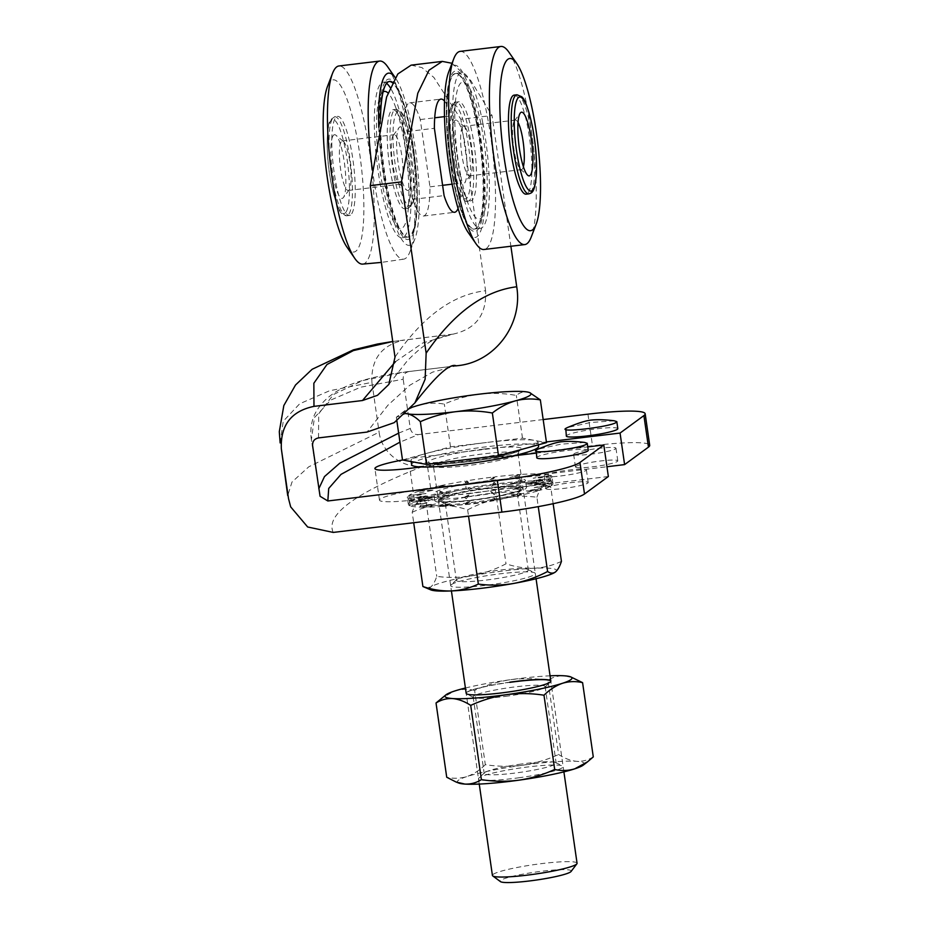 <?xml version="1.0" encoding="UTF-8"?>
<svg xmlns="http://www.w3.org/2000/svg" width="929" height="929" viewBox="0 0 929 929"><rect width="100%" height="100%" fill="white"/><g stroke="black" fill="none" stroke-linecap="round" stroke-linejoin="round"><path stroke-width="0.7" stroke-dasharray="4.64 3.48" d="M575.841 466.404A21.379 2.381 171.8 0 1 598.462 461.248A21.379 2.381 171.8 0 1 617.785 460.854A21.379 2.381 171.8 0 1 617.413 461.399A21.379 2.381 171.8 0 1 594.781 466.555A21.379 2.381 171.8 0 1 575.457 466.95A21.379 2.381 171.8 0 1 575.841 466.404M574.017 453.782A21.379 2.381 171.8 0 1 596.639 448.626A21.379 2.381 171.8 0 1 615.973 448.231A21.379 2.381 171.8 0 1 615.59 448.777A21.379 2.381 171.8 0 1 592.969 453.933A21.379 2.381 171.8 0 1 573.646 454.327A21.379 2.381 171.8 0 1 574.017 453.782M546.264 488.073A21.379 2.381 171.8 0 1 568.885 482.917A21.379 2.381 171.8 0 1 588.208 482.523A21.379 2.381 171.8 0 1 587.836 483.068A21.379 2.381 171.8 0 1 565.215 488.236A21.379 2.381 171.8 0 1 545.892 488.619A21.379 2.381 171.8 0 1 546.264 488.073M544.452 475.462A21.379 2.381 171.8 0 1 567.073 470.306A21.379 2.381 171.8 0 1 586.396 469.911A21.379 2.381 171.8 0 1 586.013 470.457A21.379 2.381 171.8 0 1 563.392 475.613A21.379 2.381 171.8 0 1 544.069 476.008A21.379 2.381 171.8 0 1 544.452 475.462M617.82 428.641A26.012 2.892 -8.2 0 0 594.316 429.128A26.012 2.892 -8.2 0 0 566.795 435.399A26.012 2.892 -8.2 0 0 566.33 436.061M588.254 450.321A26.012 2.892 -8.2 0 0 564.739 450.797A26.012 2.892 -8.2 0 0 537.217 457.08A26.012 2.892 -8.2 0 0 536.765 457.742M543.175 419.56L418.398 434.586L399.934 442.169M333.209 532.422C325.185 514.898 355.377 492.765 423.798 466.033L592.493 445.711A71.266 7.931 171.8 0 1 649.708 445.316M423.798 466.033C403.372 469.052 381.691 453.352 379.102 432.194L308.776 466.811L292.008 482.012L287.723 495.575M280.14 442.936L283.24 421.243L299.707 403.755L329.505 390.772L371.914 382.353L379.102 432.194M371.914 382.353C370.915 358.908 381.796 344.787 404.568 339.979L392.746 341.5M395.394 361.741L422.858 342.917L453.073 334.138L404.568 339.979M453.073 334.138C475.915 329.017 486.75 314.548 485.577 290.731C452.748 294.528 422.544 316.65 394.999 357.119M510.962 246.742L492.045 115.486L460.865 119.249L485.577 290.731M318.531 437.907L318.705 413.8L333.406 394.558L362.74 380.542L405.996 371.89L455.64 365.921M409.12 371.519C404.986 372.39 403 374.956 403.186 379.229L360.696 387.196L330.887 400.004L314.432 417.597L311.389 439.672L312.597 445.618M398.634 433.146L410.27 428.432L403.186 379.229M410.27 428.432C411.35 432.682 414.067 434.726 418.398 434.586M421.139 466.973L512.82 455.93M536.091 453.131L587.755 446.907M546.403 441.937L426.074 456.429A43.477 4.842 -8.2 0 0 402.652 459.994M319.692 494.832L318.81 488.724M406.263 371.855L456.255 365.829L432.508 372.157L409.677 385.314L387.834 405.323L367.036 432.066M458.067 208.491A57.017 11.589 83.1 0 0 461.132 183.094L451.436 115.8A57.017 11.589 83.1 0 0 444.538 101.075M452.028 63.277L470.759 80.533L492.045 115.486M411.117 65.146L421.952 67.596L433.866 77.432L460.865 119.249M403.209 132.046A57.017 11.589 -96.9 0 1 409.77 102.84A57.017 11.589 -96.9 0 1 420.268 119.551L429.964 186.845A57.017 11.589 -96.9 0 1 423.403 216.051A57.017 11.589 -96.9 0 1 412.906 199.352L403.209 132.046L434.389 128.295M388.845 384.432L406.832 361.404C418.398 349.223 428.884 341.361 438.302 337.831L451.715 334.289L392.746 341.489M608.356 476.519L414.369 499.883A43.477 4.842 171.8 0 1 379.473 500.127A43.477 4.842 171.8 0 1 430.626 487.969L606.939 466.741M420.268 119.551L434.714 117.809M444.503 116.636L451.436 115.8M429.964 186.845L442.61 185.324M452.133 184.174L461.132 183.094M412.906 199.352L444.085 195.589M584.655 442.448L560.814 444.19L537.786 449.253M614.232 420.767L590.379 422.521L567.352 427.572M457.265 169.066A49.887 10.138 -96.9 0 1 453.828 113.245A49.887 10.138 -96.9 0 1 458.787 101.795A49.887 10.138 -96.9 0 1 472.234 133.579A49.887 10.138 -96.9 0 1 470.713 200.85A49.887 10.138 -96.9 0 1 463.176 190.909A49.887 10.138 -96.9 0 1 457.265 169.066M460.621 175.14A69.06 14.04 -96.9 0 1 455.86 97.847A69.06 14.04 -96.9 0 1 481.35 125.996A69.06 14.04 -96.9 0 1 485.821 205.332A69.06 14.04 -96.9 0 1 468.808 205.367A69.06 14.04 -96.9 0 1 460.621 175.14M454.745 163.353A32.074 6.515 -96.9 0 1 452.156 131.558A32.074 6.515 -96.9 0 1 457.149 120.642A32.074 6.515 -96.9 0 1 464.372 140.534A32.074 6.515 -96.9 0 1 464.651 182.932A32.074 6.515 -96.9 0 1 454.745 163.353M470.225 142.242A24.944 5.075 -96.9 0 1 470.446 175.209A24.944 5.075 -96.9 0 1 469.47 175.871A24.944 5.075 -96.9 0 1 462.735 159.985A24.944 5.075 -96.9 0 1 463.501 126.344A24.944 5.075 -96.9 0 1 464.616 126.762A24.944 5.075 -96.9 0 1 470.225 142.242M523.375 166.686A24.944 5.075 -96.9 0 1 521.424 169.612A24.944 5.075 -96.9 0 1 520.31 169.206A24.944 5.075 -96.9 0 1 514.701 153.726A24.944 5.075 -96.9 0 1 514.48 120.758A24.944 5.075 -96.9 0 1 515.456 120.085A24.944 5.075 -96.9 0 1 518.045 122.477M514.213 95.118A49.887 10.138 -96.9 0 1 527.66 126.901A49.887 10.138 -96.9 0 1 526.139 194.173M508.906 52.187A99.775 20.287 -96.9 0 1 527.8 110.04A99.775 20.287 -96.9 0 1 531.191 237.139M459.948 51.409A99.775 20.287 -96.9 0 1 487.063 114.941A99.775 20.287 -96.9 0 1 483.812 249.518M448.8 71.684A86.734 17.628 -96.9 0 1 477.761 120.468A86.734 17.628 -96.9 0 1 484.404 211.487A86.734 17.628 -96.9 0 1 468.158 232.459M476.519 123.429A78.396 15.932 -96.9 0 1 479.631 222.008A78.396 15.932 -96.9 0 1 454.955 188.541A78.396 15.932 -96.9 0 1 452.992 179.204A78.396 15.932 -96.9 0 1 446.396 117.495A78.396 15.932 -96.9 0 1 456.441 73.53A78.396 15.932 -96.9 0 1 476.519 123.429M477.425 122.5A80.823 16.432 -96.9 0 1 480.641 224.133A80.823 16.432 -96.9 0 1 455.198 189.621A80.823 16.432 -96.9 0 1 453.178 180.005A80.823 16.432 -96.9 0 1 446.373 116.38A80.823 16.432 -96.9 0 1 456.731 71.057A80.823 16.432 -96.9 0 1 477.425 122.5M453.549 179.123A78.326 15.921 -96.9 0 1 455.942 73.484A78.326 15.921 -96.9 0 1 477.053 123.394A78.326 15.921 -96.9 0 1 474.673 229.022A78.326 15.921 -96.9 0 1 453.549 179.123M482.743 122.709A78.326 15.921 -96.9 0 1 480.351 228.337A78.326 15.921 -96.9 0 1 459.228 178.438A78.326 15.921 -96.9 0 1 461.62 72.799A78.326 15.921 -96.9 0 1 482.743 122.709M407.169 207.004A49.887 10.138 83.1 0 0 409.863 197.331A49.887 10.138 83.1 0 0 400.504 119.667A49.887 10.138 83.1 0 0 392.967 109.715A49.887 10.138 83.1 0 0 390.703 111.492A49.887 10.138 83.1 0 0 389.669 166.512A49.887 10.138 83.1 0 0 404.905 208.781A49.887 10.138 83.1 0 0 407.169 207.004M383.108 91.925A69.06 14.04 83.1 0 0 381.308 93.887A69.06 14.04 83.1 0 0 381.18 178.275A69.06 14.04 83.1 0 0 404.092 226.107A69.06 14.04 83.1 0 0 407.831 212.718A69.06 14.04 83.1 0 0 394.883 105.198A69.06 14.04 83.1 0 0 388.02 93.016M409.422 189.319A32.074 6.515 83.1 0 0 409.573 150.695A32.074 6.515 83.1 0 0 399.04 127.633A32.074 6.515 83.1 0 0 398.843 127.923A32.074 6.515 83.1 0 0 397.728 159.974A32.074 6.515 83.1 0 0 406.542 189.934A32.074 6.515 83.1 0 0 409.422 189.319M393.095 135.576A24.944 5.075 83.1 0 0 392.224 160.508A24.944 5.075 83.1 0 0 399.075 183.803A24.944 5.075 83.1 0 0 400.19 184.221A24.944 5.075 83.1 0 0 401.316 183.327A24.944 5.075 83.1 0 0 401.839 155.828A24.944 5.075 83.1 0 0 394.221 134.693A24.944 5.075 83.1 0 0 393.246 135.355A24.944 5.075 83.1 0 0 393.095 135.576M341.129 141.835A24.944 5.075 83.1 0 0 340.618 169.345A24.944 5.075 83.1 0 0 348.224 190.48A24.944 5.075 83.1 0 0 349.211 189.818A24.944 5.075 83.1 0 0 349.362 189.586A24.944 5.075 83.1 0 0 350.221 164.665A24.944 5.075 83.1 0 0 343.37 141.359A24.944 5.075 83.1 0 0 342.267 140.953A24.944 5.075 83.1 0 0 341.129 141.835M333.023 135.855A32.074 6.515 83.1 0 0 332.872 174.478A32.074 6.515 83.1 0 0 343.416 197.529A32.074 6.515 83.1 0 0 343.614 197.25A32.074 6.515 83.1 0 0 344.717 165.199A32.074 6.515 83.1 0 0 335.915 135.239A32.074 6.515 83.1 0 0 333.023 135.855M351.743 213.67A49.887 10.138 83.1 0 0 352.776 158.662A49.887 10.138 83.1 0 0 337.552 116.392A49.887 10.138 83.1 0 0 335.288 118.169A49.887 10.138 83.1 0 0 334.254 173.177A49.887 10.138 83.1 0 0 349.478 215.447A49.887 10.138 83.1 0 0 351.743 213.67M346.923 247.068A86.734 17.628 83.1 0 0 357.828 248.949A86.734 17.628 83.1 0 0 357.979 142.973A86.734 17.628 83.1 0 0 329.203 82.902A86.734 17.628 83.1 0 0 327.554 86.292M362.565 264.115A99.775 20.287 83.1 0 0 367.315 260.55A99.775 20.287 83.1 0 0 369.301 149.987A99.775 20.287 83.1 0 0 338.713 66.005M372.227 168.613A99.775 20.287 83.1 0 0 403.743 259.156A99.775 20.287 83.1 0 0 408.052 255.638A99.775 20.287 83.1 0 0 409.944 251.736A99.775 20.287 83.1 0 0 411.733 157.709A99.775 20.287 83.1 0 0 387.672 66.783M378.765 127.261A86.734 17.628 83.1 0 0 392.34 216.689A86.734 17.628 83.1 0 0 413.242 242.272A86.734 17.628 83.1 0 0 414.891 238.881A86.734 17.628 83.1 0 0 416.436 157.14A86.734 17.628 83.1 0 0 395.533 78.106A86.734 17.628 83.1 0 0 395.255 77.711L395.533 78.106M380.553 118.889A78.396 15.932 83.1 0 0 391.562 206.226A78.396 15.932 83.1 0 0 411.872 234.294A78.396 15.932 83.1 0 0 417.295 193.069A78.396 15.932 83.1 0 0 408.737 122.024A78.396 15.932 83.1 0 0 392.63 82.391M385.047 81.949A80.823 16.432 83.1 0 0 384.908 180.69A80.823 16.432 83.1 0 0 411.721 236.674A80.823 16.432 83.1 0 0 417.307 194.184A80.823 16.432 83.1 0 0 408.493 120.944A80.823 16.432 83.1 0 0 385.047 81.949M388.914 81.555A78.326 15.921 83.1 0 0 385.465 84.33A78.326 15.921 83.1 0 0 383.84 170.715A78.326 15.921 83.1 0 0 407.75 237.081A78.326 15.921 83.1 0 0 411.315 234.294A78.326 15.921 83.1 0 0 413.997 155.828A78.326 15.921 83.1 0 0 392.421 82.786M386.603 83.355A78.326 15.921 83.1 0 0 383.34 82.228A78.326 15.921 83.1 0 0 379.775 85.015A78.326 15.921 83.1 0 0 378.161 171.4A78.326 15.921 83.1 0 0 402.071 237.766A78.326 15.921 83.1 0 0 405.625 234.979A78.326 15.921 83.1 0 0 409.178 164.038A78.326 15.921 83.1 0 0 390.192 87.57M411.617 464.651A64.136 7.142 171.8 0 1 487.098 446.71A64.136 7.142 171.8 0 1 538.588 446.35M402.501 459.96L426.492 453.398A64.136 7.142 -8.2 0 0 411.013 460.447A64.136 7.142 -8.2 0 0 414.508 462.189A64.136 7.142 -8.2 0 0 462.514 460.076A64.136 7.142 -8.2 0 0 522.504 449.183A64.136 7.142 -8.2 0 0 537.984 442.146A64.136 7.142 -8.2 0 0 534.489 440.392A64.136 7.142 -8.2 0 0 486.494 442.506L522.493 438.174L546.496 442.622M571.08 871.46A35.894 3.995 -8.2 0 0 542.42 871.181A35.894 3.995 -8.2 0 0 500.476 881.633M577.06 863.25A42.757 4.761 -8.2 0 0 542.733 863.482A42.757 4.761 -8.2 0 0 492.416 875.443M426.492 453.398L450.495 446.837L486.494 442.506A64.136 7.142 -8.2 0 0 426.492 453.398M406.031 413.475A64.136 7.142 171.8 0 1 405.056 410.525A64.136 7.142 171.8 0 1 411.466 407.517M530.122 392.781L527.521 392.026C523.445 391.423 519.717 392.561 516.327 395.44C504.168 393.246 491.894 392.816 479.515 394.14C467.345 395.742 455.616 399.075 444.329 404.103C435.98 402.64 427.712 402.954 419.525 405.032C411.373 407.425 403.639 411.489 396.346 417.226L405.868 413.626M450.495 446.837L444.329 404.103M522.493 438.174L516.327 395.44M396.88 420.93L396.346 417.226M439.115 499.245A42.757 4.761 171.8 0 1 484.369 488.921A42.757 4.761 171.8 0 1 523.015 488.131A42.757 4.761 171.8 0 1 522.574 488.968A42.757 4.761 171.8 0 1 522.261 489.223A42.757 4.761 171.8 0 1 480.409 499.082A42.757 4.761 171.8 0 1 439.022 501.01A42.757 4.761 171.8 0 1 438.36 500.336A42.757 4.761 171.8 0 1 439.115 499.245M522.226 489.049A42.757 4.761 -8.2 0 0 522.981 487.957A42.757 4.761 -8.2 0 0 484.334 488.747A42.757 4.761 -8.2 0 0 439.092 499.059A42.757 4.761 -8.2 0 0 438.337 500.15A42.757 4.761 -8.2 0 0 476.983 499.372A42.757 4.761 -8.2 0 0 522.226 489.049M445.99 502.903A36.347 4.041 171.8 0 1 484.45 494.135A36.347 4.041 171.8 0 1 517.302 493.462A36.347 4.041 171.8 0 1 516.93 494.17A36.347 4.041 171.8 0 1 516.652 494.391A36.347 4.041 171.8 0 1 481.083 502.775A36.347 4.041 171.8 0 1 445.908 504.412A36.347 4.041 171.8 0 1 445.351 503.832A36.347 4.041 171.8 0 1 445.99 502.903M451.424 584.585A42.757 4.761 171.8 0 1 493.264 574.726A42.757 4.761 171.8 0 1 534.651 572.81A42.757 4.761 171.8 0 1 534.558 574.575A42.757 4.761 171.8 0 1 485.937 585.316A42.757 4.761 171.8 0 1 451.099 584.84A42.757 4.761 171.8 0 1 451.424 584.585M527.684 570.905A36.347 4.041 -8.2 0 0 528.322 569.976A36.347 4.041 -8.2 0 0 527.765 569.407A36.347 4.041 -8.2 0 0 492.591 571.045A36.347 4.041 -8.2 0 0 457.022 579.417A36.347 4.041 -8.2 0 0 456.743 579.638A36.347 4.041 -8.2 0 0 456.371 580.346A36.347 4.041 -8.2 0 0 489.223 579.673A36.347 4.041 -8.2 0 0 527.684 570.905M553.138 503.704L550.746 487.11C541.177 483.893 531.667 482.418 522.226 482.685C512.796 483.254 503.82 485.542 495.32 489.548C483.486 487.992 471.677 488.213 459.867 490.198C448.08 492.498 436.804 496.469 426.039 502.124C423.252 500.174 420.674 499.988 418.305 501.567C415.96 503.472 413.928 507.037 412.197 512.274L413.707 522.725M412.197 512.274C420.732 508.268 429.697 505.98 439.103 505.422C448.579 505.155 458.078 506.63 467.635 509.835L468.541 516.129M467.635 509.835C478.423 504.168 489.699 500.197 501.451 497.909C513.284 495.912 525.106 495.703 536.904 497.259L538.251 506.642M550.746 487.11L548.551 485.96L543.012 486.541C540.666 488.445 538.623 492.022 536.904 497.259M561.441 561.36C552.918 565.366 543.953 567.654 534.547 568.211C525.071 568.478 515.56 567.004 506.015 563.798C495.227 569.465 483.951 573.437 472.199 575.725C460.366 577.722 448.544 577.931 436.746 576.375C434.993 581.659 432.96 585.224 430.638 587.093L425.099 587.674M495.32 489.548L506.015 563.798M426.039 502.124L436.746 576.375M418.305 501.567L418.178 501.66A64.136 7.142 -8.2 0 0 439.103 505.422A64.136 7.142 -8.2 0 0 501.451 497.909A64.136 7.142 171.8 0 0 543.012 486.541A64.136 7.142 -8.2 0 0 542.745 483.707A64.136 7.142 -8.2 0 0 522.226 482.685A64.136 7.142 -8.2 0 0 459.867 490.198A64.136 7.142 -8.2 0 0 418.305 501.567A64.136 7.142 -8.2 0 0 418.189 501.66L418.178 501.66M430.905 589.927A64.136 7.142 171.8 0 1 430.638 587.093A64.136 7.142 171.8 0 1 472.199 575.725A64.136 7.142 171.8 0 1 534.547 568.211A64.136 7.142 171.8 0 1 555.496 571.95M550.816 681.166A42.757 4.761 171.8 0 1 550.839 681.259A42.757 4.761 171.8 0 1 550.409 682.095A42.757 4.761 171.8 0 1 507.211 692.349A42.757 4.761 171.8 0 1 466.846 694.126A42.757 4.761 171.8 0 1 466.195 693.452A42.757 4.761 171.8 0 1 509.824 682.362M509.8 682.188A42.757 4.761 -8.2 0 0 466.172 693.278L466.195 693.452M508.047 696.018A36.347 4.041 171.8 0 1 473.732 697.528A36.347 4.041 171.8 0 1 473.175 696.959A36.347 4.041 171.8 0 1 510.265 687.53A36.347 4.041 171.8 0 1 545.126 686.589A36.347 4.041 171.8 0 1 544.754 687.297A36.347 4.041 171.8 0 1 508.047 696.018M519.508 777.689A42.757 4.761 171.8 0 1 478.923 777.968A42.757 4.761 171.8 0 1 522.121 767.714A42.757 4.761 171.8 0 1 562.486 765.926A42.757 4.761 171.8 0 1 519.508 777.689M521.285 764.044A36.347 4.041 -8.2 0 0 484.578 772.765A36.347 4.041 -8.2 0 0 484.206 773.474A36.347 4.041 -8.2 0 0 519.067 772.522A36.347 4.041 -8.2 0 0 556.157 763.104A36.347 4.041 -8.2 0 0 555.6 762.523A36.347 4.041 -8.2 0 0 521.285 764.044M593.283 756.903C588.138 760.119 582.634 761.594 576.758 761.327C570.824 760.77 564.762 758.494 558.596 754.499L547.901 680.249C553.034 677.032 558.538 675.546 564.426 675.813L573.332 677.903M547.901 680.249C535.522 678.298 523.027 678.112 510.451 679.691C498.06 681.561 486.111 685.126 474.614 690.41L485.321 764.672C497.863 766.611 510.346 766.797 522.772 765.217C535.313 763.301 547.251 759.736 558.596 754.499M485.321 764.672C479.538 770.327 473.372 774.298 466.834 776.586C460.227 778.583 453.526 778.792 446.721 777.236M474.614 690.41C467.798 688.853 461.098 689.074 454.513 691.06L441.739 698.074M458.729 783.042A64.136 7.142 171.8 0 1 466.834 776.586A64.136 7.142 171.8 0 1 522.772 765.217A64.136 7.142 171.8 0 1 576.758 761.327A64.136 7.142 171.8 0 1 583.296 765.101M465.406 688.017A64.136 7.142 -8.2 0 1 510.451 679.691A64.136 7.142 171.8 0 1 550.061 675.813M470.991 493.392A46.322 5.156 171.8 0 1 433.797 493.647A46.322 5.156 171.8 0 1 488.306 480.699A46.322 5.156 171.8 0 1 525.5 480.432A46.322 5.156 171.8 0 1 470.991 493.392M472.002 500.406A46.322 5.156 171.8 0 1 434.807 500.661A46.322 5.156 171.8 0 1 489.316 487.713A46.322 5.156 171.8 0 1 526.511 487.446A46.322 5.156 171.8 0 1 472.002 500.406M494.321 484.044A73.054 8.129 171.8 0 0 467.833 487.795L469.668 489.548L466.103 488.085A73.054 8.129 171.8 0 0 441.577 492.707L450.042 493.276L440.102 493.032A73.054 8.129 171.8 0 0 421.267 497.816L435.086 497.131L420.28 498.13A73.054 8.129 171.8 0 0 410.003 502.357L427.061 500.51L409.654 502.612A73.054 8.129 171.8 0 0 408.365 504.47A73.054 8.129 171.8 0 0 409.503 505.643L427.189 502.914L409.828 505.782A73.054 8.129 171.8 0 0 419.827 507.153L435.469 503.959L420.791 507.176A73.054 8.129 171.8 0 0 439.417 506.665L450.623 503.506L440.869 506.572A73.054 8.129 171.8 0 0 465.278 504.273L470.353 501.614L467.008 504.064A73.054 8.129 171.8 0 0 493.496 500.313L491.65 498.559L495.227 500.023A73.054 8.129 171.8 0 0 519.752 495.401L511.275 494.832L521.215 495.087A73.054 8.129 171.8 0 0 540.051 490.291L526.244 490.976L541.038 489.978A73.054 8.129 171.8 0 0 551.315 485.751L534.268 487.597L551.675 485.507A73.054 8.129 171.8 0 0 552.964 483.637A73.054 8.129 171.8 0 0 551.826 482.476L534.129 485.193L551.489 482.325A73.054 8.129 171.8 0 0 541.502 480.955L525.849 484.148L540.527 480.932A73.054 8.129 171.8 0 0 521.912 481.443L510.695 484.601L520.449 481.536A73.054 8.129 171.8 0 0 496.04 483.846L494.065 482.29L490.965 486.506L494.321 484.044L494.065 482.29M493.554 478.795L495.029 476.832A73.054 8.129 171.8 0 1 519.439 474.522L519.694 476.275L520.902 474.429A73.054 8.129 171.8 0 1 539.517 473.918L539.772 475.671L540.492 473.953A73.054 8.129 171.8 0 1 550.479 475.311L550.734 477.065L550.816 475.462A73.054 8.129 171.8 0 1 551.954 476.623A73.054 8.129 171.8 0 1 550.665 478.493L550.92 480.247L550.305 478.737A73.054 8.129 171.8 0 1 540.028 482.975L540.283 484.729L539.041 483.277A73.054 8.129 171.8 0 1 520.205 488.073L520.461 489.827L518.742 488.399A73.054 8.129 171.8 0 1 494.216 493.02L494.46 494.774L492.486 493.299A73.054 8.129 171.8 0 1 465.998 497.05L466.253 498.803L464.268 497.259A73.054 8.129 171.8 0 1 439.858 499.558L440.114 501.312L438.407 499.663A73.054 8.129 171.8 0 1 419.78 500.174L420.036 501.927L418.816 500.139A73.054 8.129 171.8 0 1 408.818 498.78L409.074 500.534L408.493 498.629A73.054 8.129 171.8 0 1 407.355 497.468A73.054 8.129 171.8 0 1 408.644 495.598L408.899 497.352L408.992 495.354A73.054 8.129 171.8 0 1 419.269 491.116L419.525 492.869L420.256 490.814A73.054 8.129 171.8 0 1 439.092 486.018L439.347 487.771L440.567 485.693A73.054 8.129 171.8 0 1 465.092 481.071L465.348 482.825L466.822 480.792A73.054 8.129 171.8 0 1 493.311 477.041L493.554 478.795L489.955 479.492L493.311 477.041M467.008 504.064L466.753 502.31L470.353 501.614L468.971 502.334M493.496 500.313L494.971 498.281L491.65 498.559M495.227 500.023L494.971 498.281M519.752 495.401L520.972 493.334L511.275 494.832M521.215 495.087L520.972 493.334M540.051 490.291L540.794 488.236L526.244 490.976M541.038 489.978L540.794 488.236M551.315 485.751L551.42 483.754L534.268 487.597M551.675 485.507L551.42 483.754M551.826 482.476L551.245 480.572L534.129 485.193M551.489 482.325L551.245 480.572M541.502 480.955L540.272 479.178L525.849 484.148M540.527 480.932L540.272 479.178M521.912 481.443L520.194 479.782L510.695 484.601M520.449 481.536L520.194 479.782M496.04 483.846L490.965 486.506M539.041 483.277L525.233 483.974L540.028 482.975M550.305 478.737L533.258 480.583L550.665 478.493M550.816 475.462L533.118 478.191L550.479 475.311M540.492 473.953L524.839 477.134L539.517 473.918M520.902 474.429L509.684 477.599L519.439 474.522M495.029 476.832L491.336 478.772M466.822 480.792L468.657 482.534L465.092 481.071M440.567 485.693L449.032 486.273L439.092 486.018M420.256 490.814L434.075 490.117L419.269 491.116M408.992 495.354L426.051 493.496L408.644 495.598M408.493 498.629L426.179 495.9L408.818 498.78M418.816 500.139L434.458 496.957L419.78 500.174M438.407 499.663L449.613 496.492L439.858 499.558M464.268 497.259L469.342 494.6L465.998 497.05M492.486 493.299L490.64 491.557L494.216 493.02M518.742 488.399L510.265 487.818L520.205 488.073M467.833 487.795L469.668 489.548M466.103 488.085L465.847 486.331M441.577 492.707L439.847 491.278L450.042 493.276M440.102 493.032L439.847 491.278M421.267 497.816L420.024 496.376L435.086 497.131M420.28 498.13L420.024 496.376M410.003 502.357L409.399 500.859L427.061 500.51M409.654 502.612L409.399 500.859M409.503 505.643L409.584 504.029L427.189 502.914M409.828 505.782L409.584 504.029M419.827 507.153L420.547 505.422L435.469 503.959M420.791 507.176L420.547 505.422M439.417 506.665L440.625 504.819L449.276 503.89M440.869 506.572L440.625 504.819M465.278 504.273L466.753 502.31M550.92 480.247L533.258 480.583M550.734 477.065L533.118 478.191M539.772 475.671L524.839 477.134M519.694 476.275L511.043 477.216M465.348 482.825L468.657 482.534M439.347 487.771L449.032 486.273M419.525 492.869L434.075 490.117M408.899 497.352L426.051 493.496M409.074 500.534L426.179 495.9M420.036 501.927L434.458 496.957M440.114 501.312L449.613 496.492M466.253 498.803L469.342 494.6M494.46 494.774L490.64 491.557M520.461 489.827L510.265 487.818M540.283 484.729L525.233 483.974M587.941 414.171L592.493 445.711M430.626 487.969L426.074 456.429M414.369 499.883L409.828 468.344M454.49 169.403A49.887 10.138 -96.9 0 1 456.011 102.12A49.887 10.138 -96.9 0 1 469.47 133.904A49.887 10.138 -96.9 0 1 467.949 201.187A49.887 10.138 -96.9 0 1 454.49 169.403M452.446 168.799A47.391 9.638 -96.9 0 1 451.006 107.996A47.391 9.638 -96.9 0 1 466.672 135.088A47.391 9.638 -96.9 0 1 468.1 195.891A47.391 9.638 -96.9 0 1 452.446 168.799M516.977 94.781A49.887 10.138 -96.9 0 1 530.436 126.565A49.887 10.138 -96.9 0 1 528.915 193.836M409.944 206.668A49.887 10.138 83.1 0 0 410.966 151.648A49.887 10.138 83.1 0 0 395.742 109.378A49.887 10.138 83.1 0 0 393.478 111.155A49.887 10.138 83.1 0 0 392.444 166.175A49.887 10.138 83.1 0 0 407.668 208.444A49.887 10.138 83.1 0 0 409.944 206.668M411.953 203.985A47.391 9.638 83.1 0 0 412.035 146.085A47.391 9.638 83.1 0 0 396.311 113.257A47.391 9.638 83.1 0 0 396.23 171.157A47.391 9.638 83.1 0 0 411.953 203.985M346.134 211.917A47.391 9.638 83.1 0 0 346.227 154.005A47.391 9.638 83.1 0 0 330.503 121.176A47.391 9.638 83.1 0 0 330.41 179.088A47.391 9.638 83.1 0 0 346.134 211.917M348.979 214.007A49.887 10.138 83.1 0 0 350.001 158.998A49.887 10.138 83.1 0 0 334.777 116.729A49.887 10.138 83.1 0 0 332.512 118.506A49.887 10.138 83.1 0 0 331.479 173.514A49.887 10.138 83.1 0 0 346.703 215.783A49.887 10.138 83.1 0 0 348.979 214.007M483.893 449.055A47.042 5.237 -8.2 0 0 429.384 461.005A47.042 5.237 -8.2 0 0 466.312 461.945A47.042 5.237 -8.2 0 0 520.832 449.996A47.042 5.237 -8.2 0 0 483.893 449.055M515.711 455.582A42.757 4.761 171.8 0 1 467.717 465.568A42.757 4.761 171.8 0 1 433.39 465.801A42.757 4.761 171.8 0 1 483.707 453.851A42.757 4.761 171.8 0 1 518.034 453.607A42.757 4.761 171.8 0 1 516.826 455.001M615.973 448.231L617.785 460.854M586.396 469.911L588.208 482.523M320.064 496.283L311.389 439.672C310.112 431.137 311.041 423.078 314.176 415.495C321.631 399.284 337.796 387.614 362.658 380.46C375.095 376.721 389.541 373.864 405.996 371.89M379.473 500.127L374.921 468.588M409.77 102.84L440.95 99.089M423.403 216.051L454.583 212.3M544.069 476.008L545.892 488.619M573.646 454.327L575.457 466.95M453.828 113.245L455.86 97.847M458.787 101.795L456.011 102.12C453.631 101.424 451.529 104.571 449.717 111.573C447.313 126.46 448.208 145.598 452.423 168.985C454.467 179.448 456.859 187.612 459.588 193.499C463.002 199.863 465.789 202.429 467.949 201.187L470.713 200.85M470.446 175.209L464.651 182.932M521.424 169.612L469.47 175.871M520.31 169.206L527.777 175.326M454.955 188.541L455.198 189.621M514.48 120.758L520.275 113.036M515.456 120.085L463.501 126.344M464.616 126.762L457.149 120.642M446.396 117.495L446.373 116.38M480.351 228.337L474.673 229.022M461.62 72.799L455.942 73.484M463.176 190.909L468.808 205.367M400.504 119.667L394.883 105.198M409.863 197.331L407.831 212.718M392.967 109.715L395.742 109.378L400.387 111.306C403.767 113.686 407.459 124.114 411.466 142.601C417.191 170.123 415.646 203.405 411.64 205.611L407.668 208.444L404.905 208.781M399.075 183.803L406.542 189.934M348.224 190.48L400.19 184.221M349.211 189.818L343.416 197.529M349.478 215.447L346.703 215.783L342.046 213.844C338.713 211.545 335.032 201.163 331.014 182.699C325.336 155.306 326.694 122.14 330.817 119.562L334.777 116.729L337.552 116.392M414.891 238.881L409.944 251.736M403.743 259.156L381.343 262.408M343.37 141.359L335.915 135.239M342.267 140.953L394.221 134.693M393.246 135.355L399.04 127.633M408.737 122.024L408.493 120.944M417.295 193.069L417.307 194.184M402.071 237.766L407.75 237.081M383.34 82.228L389.019 81.543M518.185 454.664L518.928 450.739C517.906 452.597 490.303 459.356 466.404 461.899C447.836 463.826 437.036 464.419 434.006 463.699L431.73 463.304L433.39 465.801L451.424 590.949M538.379 444.84L537.984 442.146M563.903 771.871L550.839 681.259M536.068 578.744L518.277 455.28M479.248 784.064L466.172 693.278M411.175 461.574L411.013 460.447M405.056 410.525L396.602 417.028M516.93 494.17L522.574 488.968M527.765 569.407L534.651 572.81M517.302 493.462L528.322 569.976M445.351 503.832L456.371 580.346M542.745 483.707L548.551 485.96M456.743 579.638L451.099 584.84M445.908 504.412L439.022 501.01M473.732 697.528L466.846 694.126M484.578 772.765L478.923 777.968M473.175 696.959L484.206 773.474M545.126 686.589L556.157 763.104M555.6 762.523L562.486 765.926M544.754 687.297L550.409 682.095M434.807 500.661L433.797 493.647M552.964 483.637L551.954 476.623M408.365 504.47L407.355 497.468M526.511 487.446L525.5 480.432M447.975 493.125L448.602 493.183M512.343 487.98L511.716 487.922"/><path stroke-width="1.39" d="M565.784 428.385L566.33 436.061A26.012 2.892 -8.2 0 0 589.845 435.585A26.012 2.892 -8.2 0 0 617.367 429.314A26.012 2.892 -8.2 0 0 617.82 428.641L616.81 421.638L614.232 420.767C604.988 419.629 597.103 419.42 590.565 420.14C585.165 420.86 577.432 423.345 567.352 427.584L565.784 428.385C557.946 433.169 611.596 426.725 616.357 422.3L616.81 421.638M536.207 450.066L536.765 457.742A26.012 2.892 -8.2 0 0 560.268 457.265A26.012 2.892 -8.2 0 0 587.79 450.983A26.012 2.892 -8.2 0 0 588.254 450.321L587.244 443.307L584.655 442.448C575.411 441.31 567.526 441.089 561 441.809C555.6 442.529 547.855 445.014 537.786 449.253L536.207 450.066C528.369 454.838 582.018 448.393 586.78 443.969L587.244 443.307M645.167 413.765L649.708 445.316A71.266 7.931 171.8 0 1 648.454 447.128L624.602 464.605L620.061 433.065L643.902 415.588A71.266 7.931 -8.2 0 0 645.167 413.765A71.266 7.931 -8.2 0 0 587.941 414.171L543.175 419.56M426.144 353.159L401.456 181.875L370.288 185.637L394.999 357.119L388.845 384.432L377.453 395.336L362.484 400.527L313.979 406.368C291.253 411.117 280.372 425.238 281.336 448.742L288.513 498.583L290.672 506.874L307.673 526.998L333.209 532.422L501.904 512.1L497.363 480.56L327.821 500.975L320.064 496.272L312.597 445.618C312.411 441.356 314.397 438.79 318.531 437.907L367.036 432.066L394.186 422.66L414.903 402.884L425.134 379.241L426.144 353.159C453.735 312.968 483.928 290.835 516.721 286.771L510.962 246.742M516.721 286.771C523.05 324.151 495.099 362.078 457.614 365.678L456.255 365.829C450.24 362.902 436.456 375.246 414.903 402.872M455.64 365.921L457.614 365.678M399.934 442.169L341.013 474.382L328.715 488.445L327.821 500.975M497.363 480.56A71.266 7.931 -8.2 0 0 579.963 462.456L603.804 444.979L587.755 446.907M402.652 459.994A43.477 4.842 -8.2 0 0 374.921 468.588A43.477 4.842 -8.2 0 0 409.828 468.344L421.139 466.973M512.82 455.93L536.091 453.131M620.061 433.065L546.403 441.937M318.81 488.724L324.476 476.589L339.759 463.199L398.634 433.146M444.538 101.075A57.017 11.589 83.1 0 0 440.95 99.089A57.017 11.589 83.1 0 0 434.389 128.295L444.085 195.589A57.017 11.589 83.1 0 0 454.583 212.3A57.017 11.589 83.1 0 0 458.067 208.491M401.456 181.875L417.783 93.237L429.012 70.221L442.285 61.395L452.028 63.277M370.288 185.637L386.603 96.988L397.833 73.972L411.117 65.146L442.285 61.395M362.484 400.527L395.394 361.741M392.746 341.5L353.426 350.57L326.938 364.528L313.851 383.247L313.979 406.368M603.804 444.979L608.356 476.519L584.504 493.996A71.266 7.931 171.8 0 1 501.904 512.1M290.672 506.874L288.513 498.583M281.336 448.742L287.723 495.575M606.939 466.741L624.602 464.605M434.714 117.809L444.503 116.636M442.61 185.324L452.133 184.174M518.045 122.477A24.944 5.075 -96.9 0 1 522.191 135.982A24.944 5.075 -96.9 0 1 523.375 166.686M530.18 132.615A32.074 6.515 -96.9 0 1 532.77 164.398A32.074 6.515 -96.9 0 1 527.777 175.326A32.074 6.515 -96.9 0 1 520.554 155.422A32.074 6.515 -96.9 0 1 520.275 113.036A32.074 6.515 -96.9 0 1 530.18 132.615M512.692 162.389A49.887 10.138 -96.9 0 1 514.213 95.118L516.977 94.781A49.887 10.138 -96.9 0 0 515.456 162.052A49.887 10.138 -96.9 0 0 528.915 193.836L526.139 194.173A49.887 10.138 -96.9 0 1 512.692 162.389M507.164 175.5A86.734 17.628 -96.9 0 1 500.522 84.481A86.734 17.628 -96.9 0 1 516.768 63.497A86.734 17.628 -96.9 0 1 533.188 113.791A86.734 17.628 -96.9 0 1 536.126 224.272A86.734 17.628 -96.9 0 1 507.164 175.5M536.126 224.272L531.191 237.139A99.775 20.287 -96.9 0 1 524.978 244.559A99.775 20.287 -96.9 0 1 497.863 181.027A99.775 20.287 -96.9 0 1 501.114 46.45A99.775 20.287 -96.9 0 1 508.906 52.187L516.768 63.497M524.978 244.559L483.812 249.518A99.775 20.287 -96.9 0 1 476.02 243.781A99.775 20.287 -96.9 0 1 457.126 185.928A99.775 20.287 -96.9 0 1 453.735 58.829A99.775 20.287 -96.9 0 1 459.948 51.409L501.114 46.45M476.02 243.781L468.158 232.459A86.734 17.628 -96.9 0 1 451.738 182.177A86.734 17.628 -96.9 0 1 448.8 71.684L453.735 58.829M388.02 93.016A69.06 14.04 83.1 0 0 383.108 91.925M378.765 127.261A86.734 17.628 83.1 0 1 384.629 76.224A86.734 17.628 83.1 0 1 395.255 77.711L387.672 66.783A99.775 20.287 83.1 0 0 379.88 61.047L338.713 66.005A99.775 20.287 83.1 0 0 334.394 69.536A99.775 20.287 83.1 0 0 332.501 73.426L327.554 86.292A86.734 17.628 83.1 0 0 326.009 168.033A86.734 17.628 83.1 0 0 346.923 247.068L354.773 258.378A99.775 20.287 83.1 0 0 362.565 264.115L381.343 262.408M379.88 61.047A99.775 20.287 83.1 0 0 375.13 64.624A99.775 20.287 83.1 0 0 372.227 168.613M392.63 82.391A78.396 15.932 83.1 0 0 385.999 84.202A78.396 15.932 83.1 0 0 380.553 118.889M332.501 73.426A99.775 20.287 83.1 0 0 330.724 167.464A99.775 20.287 83.1 0 0 354.773 258.378M392.421 82.786A78.326 15.921 83.1 0 0 389.019 81.543A78.326 15.921 83.1 0 0 388.914 81.555M390.192 87.57A78.326 15.921 83.1 0 0 386.603 83.355M538.379 444.84L538.588 446.35A64.136 7.142 171.8 0 1 463.118 464.291A64.136 7.142 171.8 0 1 411.617 464.651L411.175 461.574M479.248 784.064L492.416 875.443A42.757 4.761 -8.2 0 0 492.765 875.931L500.476 881.633A35.894 3.995 -8.2 0 0 529.007 881.017A35.894 3.995 -8.2 0 0 571.08 871.46L576.874 863.807A42.757 4.761 -8.2 0 0 577.06 863.25L563.903 771.871M492.765 875.931A42.757 4.761 -8.2 0 0 526.755 875.199A42.757 4.761 -8.2 0 0 576.874 863.807M498.513 455.744L492.347 413.01C480.188 410.827 467.914 410.386 455.535 411.71A64.136 7.142 171.8 0 1 407.541 413.823C411.652 414.729 415.925 417.353 420.349 421.685C431.637 416.645 443.365 413.324 455.535 411.71A64.136 7.142 -8.2 0 0 515.537 400.817C523.735 398.727 532.003 398.425 540.341 399.888L546.496 442.622L498.513 455.744L426.516 464.419L402.501 459.96L396.88 420.93M411.466 407.517A64.136 7.142 171.8 0 1 419.525 405.032A64.136 7.142 171.8 0 1 479.515 394.14A64.136 7.142 171.8 0 1 527.521 392.026A64.136 7.142 171.8 0 1 529.611 392.584A64.136 7.142 171.8 0 1 515.537 400.817C507.397 403.198 499.663 407.262 492.347 413.01M405.868 413.626L407.541 413.823A64.136 7.142 171.8 0 1 406.031 413.475M540.341 399.888L529.611 392.584M426.516 464.419L420.349 421.685M413.707 522.725L422.904 586.524C432.473 589.741 441.983 591.204 451.424 590.937C460.854 590.379 469.819 588.092 478.33 584.086C490.164 585.642 501.974 585.421 513.783 583.435C525.57 581.136 536.846 577.164 547.599 571.509L538.251 506.642M468.541 516.129L478.33 584.086M553.138 503.704L561.441 561.36C559.699 566.644 557.655 570.209 555.333 572.067C552.941 573.646 550.363 573.448 547.599 571.509M555.333 572.067A64.136 7.142 171.8 0 0 555.461 571.974L555.461 571.974A64.136 7.142 171.8 0 1 555.461 571.974L555.333 572.067A64.136 7.142 171.8 0 1 513.783 583.435A64.136 7.142 171.8 0 1 451.424 590.937A64.136 7.142 171.8 0 1 430.905 589.927L422.904 586.524M451.424 590.949L466.172 693.278A42.757 4.761 -8.2 0 0 507.188 692.175A42.757 4.761 -8.2 0 0 550.816 681.085A42.757 4.761 -8.2 0 0 509.8 682.188M465.406 688.017A64.136 7.142 -8.2 0 0 454.513 691.06A64.136 7.142 -8.2 0 0 446.013 694.787L436.026 702.986C441.17 699.769 446.675 698.283 452.551 698.55C458.485 699.107 464.535 701.383 470.713 705.39C482.209 700.106 494.147 696.529 506.537 694.66C519.125 693.092 531.609 693.266 543.988 695.217L554.683 769.467C561.511 771.024 568.211 770.803 574.796 768.817L587.569 761.803L593.283 756.903L582.588 682.641L570.569 676.835A64.136 7.142 -8.2 0 0 564.426 675.813A64.136 7.142 171.8 0 0 550.061 675.813M543.988 695.217C549.771 689.55 555.925 685.579 562.475 683.291C569.071 681.305 575.783 681.085 582.588 682.641M436.026 702.986L446.721 777.236L455.976 781.974L464.872 784.076C470.771 784.331 476.275 782.857 481.408 779.64C493.949 781.591 506.433 781.765 518.858 780.186C531.4 778.281 543.337 774.705 554.683 769.467M470.713 705.39L481.408 779.64M587.569 761.803L583.296 765.101A64.136 7.142 171.8 0 1 574.796 768.817A64.136 7.142 171.8 0 1 518.858 780.186A64.136 7.142 171.8 0 1 464.872 784.076A64.136 7.142 171.8 0 1 458.729 783.042L455.976 781.974M446.013 694.787A64.136 7.142 -8.2 0 0 452.551 698.55A64.136 7.142 -8.2 0 0 506.537 694.66A64.136 7.142 -8.2 0 0 562.475 683.291A64.136 7.142 -8.2 0 0 570.569 676.835M509.824 682.362A42.757 4.761 171.8 0 1 550.816 681.166M648.454 447.128L643.902 415.588M579.963 462.456L584.504 493.996M518.254 160.88A47.391 9.638 -96.9 0 1 516.826 100.077A47.391 9.638 -96.9 0 1 532.48 127.157A47.391 9.638 -96.9 0 1 533.92 187.96A47.391 9.638 -96.9 0 1 518.254 160.88M516.826 455.001A42.757 4.761 171.8 0 1 515.711 455.582M392.746 341.489L377.476 344.032L353.38 349.85L312.144 369.277L295.515 385.012L283.833 405.543L279.292 431.706L280.14 442.936M528.915 193.836C532.062 192.721 534.454 192.942 536.277 175.918C537.101 161.24 535.847 144.924 532.503 126.971C528.485 108.948 524.85 98.857 521.622 96.709L516.977 94.781M550.816 681.085L536.068 578.744M518.277 455.28L518.185 454.664"/></g></svg>
